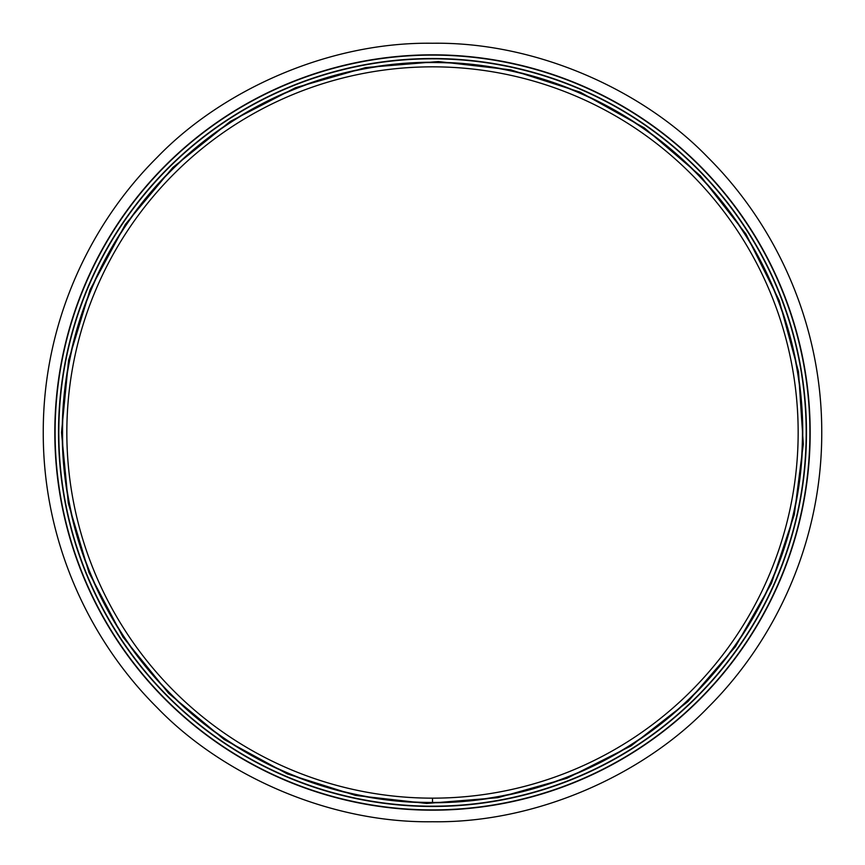 <?xml version="1.0" encoding="UTF-8"?>
<svg xmlns="http://www.w3.org/2000/svg" width="865" height="865" viewBox="0 0 865 865"><rect width="100%" height="100%" fill="white"/><g stroke="black" fill="none" stroke-linecap="round" stroke-linejoin="round"><path stroke-width="1.3" d="M54.819 432.5A377.681 377.681 0 0 0 621.34 759.578A377.681 377.681 0 0 0 621.34 105.422A377.681 377.681 0 0 0 54.819 432.5A377.681 377.681 0 0 0 621.34 759.578A377.681 377.681 0 0 0 621.34 105.422A377.681 377.681 0 0 0 54.819 432.5M58.528 432.5A373.972 373.972 0 0 0 619.481 756.367A373.972 373.972 0 0 0 619.481 108.633A373.972 373.972 0 0 0 58.528 432.5A373.972 373.972 0 0 0 619.481 756.367A373.972 373.972 0 0 0 619.481 108.633A373.972 373.972 0 0 0 58.528 432.5M432.511 798.157L432.511 802.461A369.961 369.961 0 0 1 112.104 247.52A369.961 369.961 0 0 1 752.896 247.52A369.961 369.961 0 0 1 432.511 802.461L432.5 798.157A365.657 365.657 0 0 1 115.824 249.671A365.657 365.657 0 0 1 749.166 249.661A365.657 365.657 0 0 1 432.511 798.157A365.657 365.657 0 0 1 115.824 249.671A365.657 365.657 0 0 1 749.166 249.661A365.657 365.657 0 0 1 432.511 798.157M43.25 432.5C43.023 324.472 88.619 225.462 157.257 157.257C221.332 90.793 327.727 41.736 432.5 43.25C537.273 41.736 643.668 90.793 707.743 157.257C776.381 225.462 821.977 324.472 821.75 432.5C821.977 540.528 776.381 639.538 707.743 707.743C643.668 774.207 537.273 823.264 432.5 821.75C327.727 823.264 221.332 774.207 157.257 707.743C88.619 639.538 43.023 540.528 43.25 432.5M55.101 432.5A377.4 377.4 0 0 0 621.2 759.34A377.4 377.4 0 0 0 621.2 105.66A377.4 377.4 0 0 0 55.101 432.5M58.798 432.5A373.702 373.702 0 0 0 619.351 756.129A373.702 373.702 0 0 0 619.351 108.871A373.702 373.702 0 0 0 58.798 432.5M62.237 432.5A370.263 370.263 0 0 0 617.632 753.155A370.263 370.263 0 0 0 617.632 111.844A370.263 370.263 0 0 0 62.237 432.5M61.502 432.5L68.303 503.279L89.008 572.673L122.938 636.986L168.653 693.33L224.197 739.51L287.321 773.916L355.634 795.454L426.672 803.455L497.926 797.681L566.878 778.305L631.061 745.9L688.021 701.493L735.477 646.609L771.418 583.388L794.286 514.675L803.315 444.156L798.514 371.809L779.203 300.469L745.987 234.091L700.347 175.779L644.328 127.912L580.285 92.198L510.739 69.849L438.328 61.545L365.69 67.567L295.484 87.722L230.339 121.403L172.849 167.496L125.403 224.338L90.122 289.645L68.573 360.348L61.502 432.5"/></g></svg>
